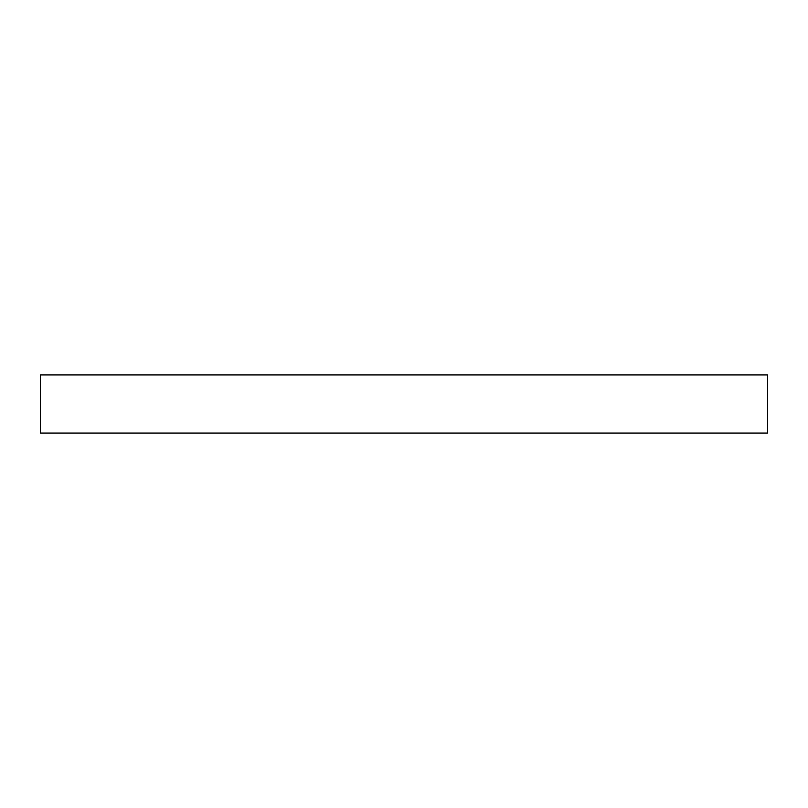 <?xml version="1.0" encoding="UTF-8"?>
<svg xmlns="http://www.w3.org/2000/svg" width="808" height="808" viewBox="0 0 808 808"><rect width="100%" height="100%" fill="white"/><g stroke="black" fill="none" stroke-linecap="round" stroke-linejoin="round"><path stroke-width="1.21" d="M767.6 374.912L40.4 374.912L40.4 433.088L767.6 433.088L767.6 374.912"/></g></svg>
